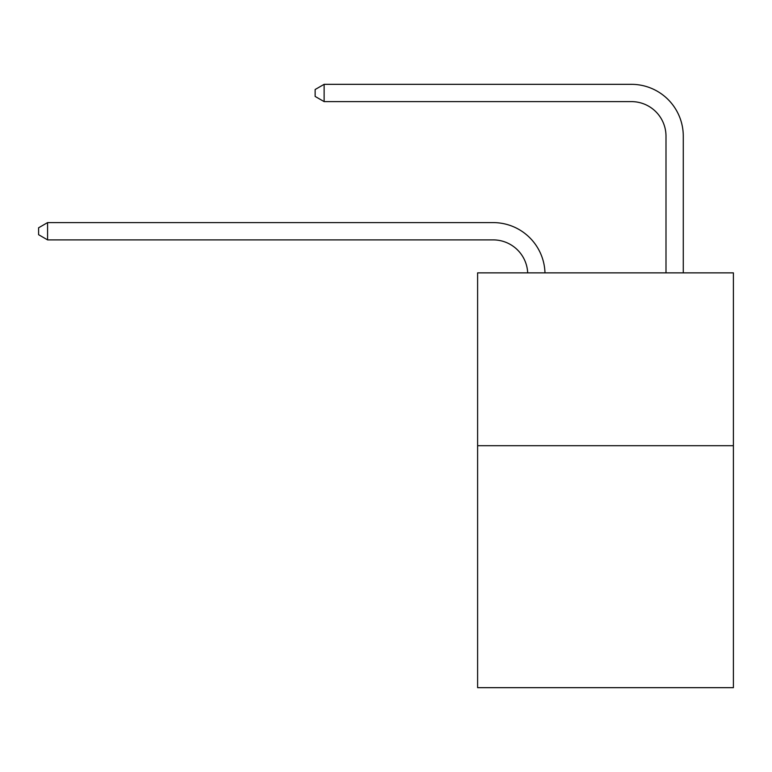 <?xml version="1.0" encoding="UTF-8"?>
<svg xmlns="http://www.w3.org/2000/svg" width="772" height="772" viewBox="0 0 772 772"><rect width="100%" height="100%" fill="white"/><g stroke="black" fill="none" stroke-linecap="round" stroke-linejoin="round"><path stroke-width="1.16" d="M733.4 445.695L733.4 687.669L477.607 687.669L477.607 272.863L733.4 272.863L733.4 445.695L477.607 445.695M493.154 239.889A34.566 34.566 0 0 1 527.691 272.863A34.566 34.566 0 0 0 493.154 239.889A34.566 34.566 0 0 1 527.691 272.863A34.566 34.566 0 0 0 493.154 239.889A34.566 34.566 0 0 1 527.691 272.863A34.566 34.566 0 0 0 493.154 239.889A34.566 34.566 0 0 1 527.691 272.863A34.566 34.566 0 0 0 493.154 239.889A34.566 34.566 0 0 1 527.691 272.863A34.566 34.566 0 0 0 493.154 239.889A34.566 34.566 0 0 1 527.691 272.863A34.566 34.566 0 0 0 493.154 239.889A34.566 34.566 0 0 1 527.691 272.863A34.566 34.566 0 0 0 493.154 239.889A34.566 34.566 0 0 1 527.691 272.863A34.566 34.566 0 0 0 493.154 239.889A34.566 34.566 0 0 1 527.691 272.863A34.566 34.566 0 0 0 493.154 239.889A34.566 34.566 0 0 1 527.691 272.863A34.566 34.566 0 0 0 493.154 239.889L47.584 239.889L38.6 234.698L38.6 227.788L47.584 222.597L493.154 222.597A51.849 51.849 0 0 1 544.984 272.863M665.995 272.863L665.995 136.181A34.566 34.566 0 0 0 631.428 101.614L324.124 101.614L315.14 96.432L315.14 89.513L324.124 84.331L631.428 84.331A51.849 51.849 0 0 1 683.278 136.181L683.278 272.863M47.584 239.889L47.584 222.597L493.154 222.597M665.995 136.181A34.566 34.566 0 0 0 631.428 101.614A34.566 34.566 0 0 1 665.995 136.181A34.566 34.566 0 0 0 631.428 101.614A34.566 34.566 0 0 1 665.995 136.181A34.566 34.566 0 0 0 631.428 101.614A34.566 34.566 0 0 1 665.995 136.181A34.566 34.566 0 0 0 631.428 101.614A34.566 34.566 0 0 1 665.995 136.181A34.566 34.566 0 0 0 631.428 101.614A34.566 34.566 0 0 1 665.995 136.181A34.566 34.566 0 0 0 631.428 101.614A34.566 34.566 0 0 1 665.995 136.181A34.566 34.566 0 0 0 631.428 101.614A34.566 34.566 0 0 1 665.995 136.181A34.566 34.566 0 0 0 631.428 101.614A34.566 34.566 0 0 1 665.995 136.181A34.566 34.566 0 0 0 631.428 101.614A34.566 34.566 0 0 1 665.995 136.181A34.566 34.566 0 0 0 631.428 101.614M324.124 101.614L324.124 84.331L631.428 84.331"/></g></svg>
